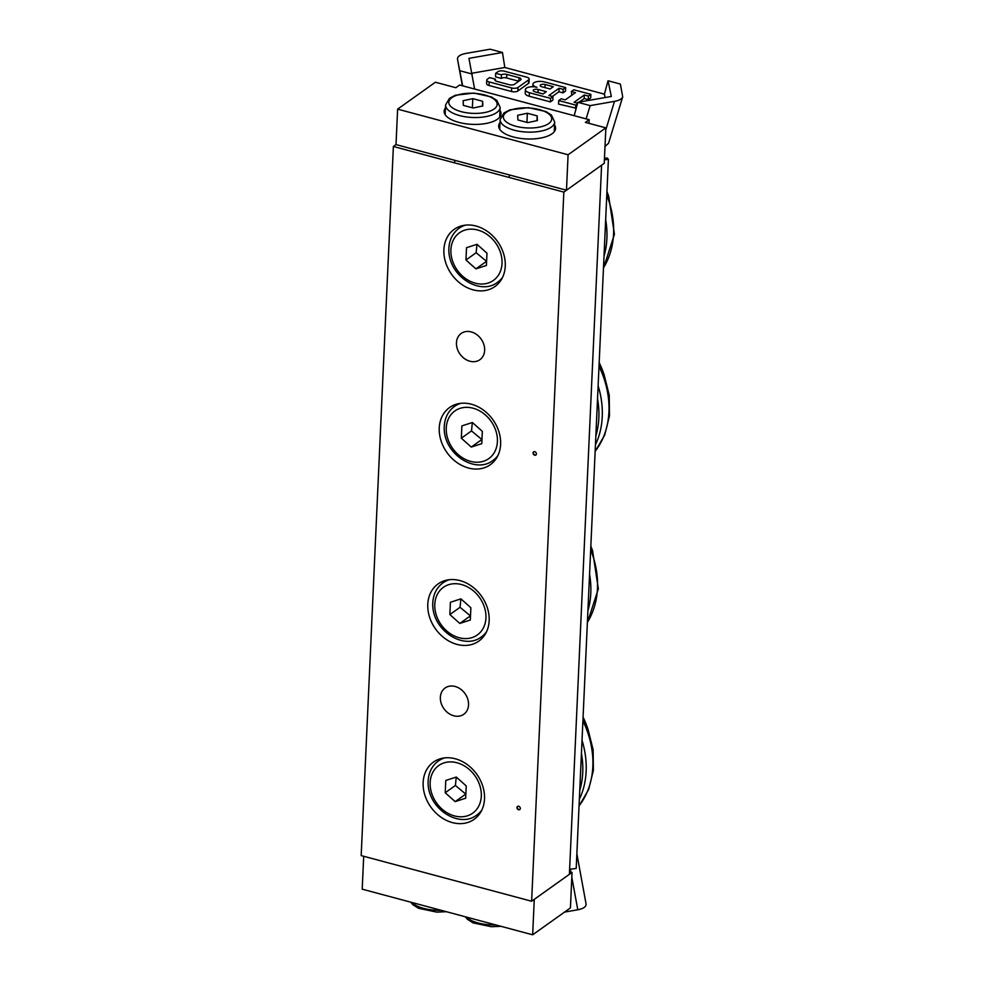 <?xml version="1.0" encoding="UTF-8"?>
<svg xmlns="http://www.w3.org/2000/svg" width="984" height="984" viewBox="0 0 984 984"><rect width="100%" height="100%" fill="white"/><g stroke="black" fill="none" stroke-linecap="round" stroke-linejoin="round"><path stroke-width="1.48" d="M465.457 225.139A33.148 26.666 -125.5 0 0 459.122 228.239L462.898 225.545A35.104 28.229 -125.5 0 0 462.886 225.557M501.36 279.554A35.104 28.229 -125.5 0 0 501.373 279.554L497.596 282.248A33.148 26.666 -125.5 0 0 502.603 277.267M476.022 226.025A35.104 28.229 54.5 0 1 503.55 253.528A35.104 28.229 54.5 0 1 494.952 286.529A35.104 28.229 54.5 0 1 451.582 274.315A35.104 28.229 54.5 0 1 454.202 229.346A35.104 28.229 54.5 0 1 476.022 226.025M446.785 580.105A35.104 28.229 -125.5 0 0 446.785 580.117L443.021 582.799C436.712 587.51 433.292 594.176 432.788 602.786C431.263 630.092 463.907 650.867 481.496 636.808A33.148 26.666 -125.5 0 0 486.502 631.826M485.26 634.114A35.104 28.229 -125.5 0 0 485.272 634.114L481.496 636.808M459.922 580.585A35.104 28.229 54.5 0 1 487.449 608.087A35.104 28.229 54.5 0 1 478.851 641.088A35.104 28.229 54.5 0 1 435.481 628.874A35.104 28.229 54.5 0 1 438.101 583.906A35.104 28.229 54.5 0 1 459.922 580.585M471.213 331.916A16.125 12.964 54.5 0 1 483.857 344.548A16.125 12.964 54.5 0 1 479.909 359.701A16.125 12.964 54.5 0 1 459.995 354.105A16.125 12.964 54.5 0 1 461.201 333.441A16.125 12.964 54.5 0 1 471.213 331.916M455.112 686.475A16.125 12.964 54.5 0 1 467.757 699.107A16.125 12.964 54.5 0 1 463.808 714.261A16.125 12.964 54.5 0 1 443.895 708.664A16.125 12.964 54.5 0 1 445.1 688A16.125 12.964 54.5 0 1 455.112 686.475M533.783 451.754A1.956 1.574 -125.5 0 0 536.022 454.903M534.792 451.693A1.956 1.574 54.5 0 1 535.849 455.051A1.956 1.574 54.5 0 1 533.574 451.877A1.956 1.574 54.5 0 1 534.792 451.693M458.249 403.748L454.473 406.441C448.163 411.14 444.756 417.806 444.251 426.416C442.726 453.722 475.37 474.497 492.947 460.438A33.148 26.666 -125.5 0 0 497.953 455.457M496.723 457.757A35.104 28.229 -125.5 0 0 496.723 457.744L492.947 460.438M471.385 404.215A35.104 28.229 54.5 0 1 498.9 431.718A35.104 28.229 54.5 0 1 490.303 464.719A35.104 28.229 54.5 0 1 446.945 452.505A35.104 28.229 54.5 0 1 449.565 407.536A35.104 28.229 54.5 0 1 471.385 404.215M517.682 806.314A1.956 1.574 -125.5 0 0 519.921 809.463M518.691 806.253A1.956 1.574 54.5 0 1 519.749 809.611A1.956 1.574 54.5 0 1 517.473 806.437A1.956 1.574 54.5 0 1 518.691 806.253M480.623 812.317L476.846 814.998A33.148 26.666 -125.5 0 0 481.853 810.016M455.284 758.775A35.104 28.229 54.5 0 1 482.8 786.278A35.104 28.229 54.5 0 1 474.214 819.278A35.104 28.229 54.5 0 1 430.844 807.077A35.104 28.229 54.5 0 1 433.464 762.096A35.104 28.229 54.5 0 1 455.284 758.775M393.379 146.481L361.177 855.6L531.631 901.233L563.832 192.101L393.379 146.481L396.011 144.599L397.622 109.138L568.088 154.771L566.476 190.22L396.011 144.599M531.631 901.233L569.392 874.321L601.593 165.201L563.832 192.101M457.511 59.274L462.369 85.756L457.511 59.274C457.302 56.531 460.057 54.587 465.789 53.444L490.118 49.2L502.455 52.496L504.829 67.49L604.41 94.144L608.038 80.762L611.335 96.457L577.829 102.311L590.166 105.608L614.496 101.364L605.75 130.023M457.523 59.347L462.677 85.842L474.62 89.04L468.95 58.351L502.455 52.496M605 146.456L608.543 143.27L622.712 96.813C621.9 98.966 619.17 100.479 614.496 101.364M608.038 80.762L620.375 84.058L622.712 96.813M590.166 105.608L586.12 118.88L589.17 119.691L585.394 122.385L605.849 127.859L604.237 163.319L566.476 190.22M550.081 88.978L541.901 86.789A3.321 1.378 -177.4 0 1 540.191 85.497A3.321 1.378 -177.4 0 1 545.111 84.501L553.291 86.69L550.081 88.978M543.094 93.96L534.915 91.77A3.321 1.378 -177.4 0 1 533.205 90.479A3.321 1.378 -177.4 0 1 538.125 89.483L546.304 91.672L543.094 93.96M529.392 92.705A7.798 3.235 -177.4 0 1 525.382 89.655A7.798 3.235 -177.4 0 1 536.944 87.318A7.798 3.235 -177.4 0 1 532.934 84.267A7.798 3.235 -177.4 0 1 544.496 81.93L565.64 87.588L563.18 89.335L559.096 88.24L548.9 95.51L552.983 96.604L550.536 98.363L529.392 92.705L529.232 96.248A7.798 3.235 -177.4 0 1 525.222 93.197L525.382 89.655M563.18 89.335L563.02 92.877L565.48 91.131L565.64 87.588M563.02 92.877L558.937 91.783L559.096 88.24M558.937 91.783L552.393 96.444M550.536 98.363L550.376 101.905L552.823 100.159L552.983 96.604M550.376 101.905L529.232 96.248M489.171 81.93A4.686 1.943 -177.4 0 1 486.76 80.11A4.686 1.943 -177.4 0 1 487.338 79.224L489.601 77.613L495.407 79.163A3.899 1.624 2.6 0 0 494.915 79.901A3.899 1.624 2.6 0 0 496.92 81.414L509.195 84.698A3.899 1.624 2.6 0 0 514.497 84.267L520.536 79.962A3.899 1.624 2.6 0 0 521.028 79.224A3.899 1.624 2.6 0 0 519.011 77.699L506.748 74.415A3.899 1.624 2.6 0 0 501.446 74.846L495.653 73.296L497.916 71.684A4.686 1.943 -177.4 0 1 504.275 71.168L526.772 77.183A4.686 1.943 -177.4 0 1 529.183 79.015A4.686 1.943 -177.4 0 1 528.592 79.901L518.027 87.441A4.686 1.943 -177.4 0 1 511.668 87.957L489.171 81.93L489.011 85.485A4.686 1.943 -177.4 0 1 486.6 83.652L486.76 80.11M495.333 80.676L495.407 79.163M518.765 81.217L506.588 77.957A3.899 1.624 2.6 0 0 501.286 78.4L501.446 74.846M501.286 78.4L495.493 76.85L495.653 73.296M529.183 79.015L529.023 82.558A4.686 1.943 -177.4 0 1 528.433 83.443L517.867 90.983A4.686 1.943 -177.4 0 1 511.508 91.5L489.011 85.485M576.23 108.215L558.555 104.095L558.715 100.552L561.163 98.794L565.259 99.888L575.456 92.619L571.36 91.524L573.82 89.778L590.867 94.341L588.407 96.088L584.324 94.993L574.127 102.262L577.596 103.197M571.802 95.227L571.36 91.524M588.407 96.088L588.247 99.63L590.707 97.883L590.867 94.341M588.247 99.63L584.164 98.535L584.324 94.993M584.164 98.535L579.219 102.065M577.387 103.96L575.763 105.116L558.715 100.552M575.603 108.658L575.763 105.116M605.123 97.539L604.41 94.144M504.829 67.49L472.074 73.21M500.007 110.442A28.474 11.808 -177.4 0 1 501.016 113.837A28.474 11.808 -177.4 0 1 497.461 119.212A28.474 11.808 -177.4 0 1 465.198 123.689A28.474 11.808 -177.4 0 1 444.128 111.254A28.474 11.808 -177.4 0 1 445.457 107.957M554.546 125.042A28.474 11.808 -177.4 0 1 555.566 128.437A28.474 11.808 -177.4 0 1 552.012 133.812A28.474 11.808 -177.4 0 1 519.736 138.289A28.474 11.808 -177.4 0 1 498.679 125.854A28.474 11.808 -177.4 0 1 499.995 122.557M397.622 109.138L435.383 82.238L455.838 87.711L459.614 85.018L462.677 85.842M605.849 127.859L568.088 154.771M577.829 102.311L574.189 115.694L586.12 118.88M589.17 119.691L588.998 123.357M459.909 70.75L472.246 74.046M571.815 877.248L577.793 909.782C583.524 908.638 586.279 906.707 586.07 903.964L576.87 853.829L586.07 903.964M577.793 909.782L564.558 912.082M569.515 871.762L572.036 872.439L570.425 907.9L532.664 934.8L362.21 889.179L363.699 856.277M572.036 872.439L534.275 899.339L532.664 934.8M527.744 122.606L517.904 119.974L517.695 115.3L527.338 113.246L537.178 115.878L537.387 120.565L527.744 122.606M536.969 120.651L537.178 115.878M526.932 122.385L527.338 113.246M473.193 108.006L463.353 105.374L463.156 100.7L472.8 98.646L482.64 101.278L482.837 105.965L473.193 108.006M482.418 106.051L482.64 101.278M472.382 107.797L472.8 98.646M449.86 614.557L450.414 602.269L460.918 598.862L470.869 607.743L470.315 620.031L459.811 623.438L449.86 614.557L460.057 607.288L470.5 615.984M470.008 616.168L459.811 623.438M460.869 598.887L460.057 607.288M465.961 259.997L466.514 247.71L477.019 244.303L486.969 253.183L486.416 265.471L475.912 268.866L465.961 259.997L476.158 252.728L486.6 261.424M486.108 261.609L475.912 268.866M476.969 244.327L476.158 252.728M445.223 792.747L445.777 780.46L456.281 777.065L466.231 785.933L465.678 798.221L455.161 801.628L445.223 792.747L455.42 785.478L465.863 794.174M465.358 794.359L455.161 801.628M456.232 777.077L455.42 785.478M461.324 438.188L461.877 425.9L472.382 422.505L482.332 431.373L481.779 443.661L471.262 447.068L461.324 438.188L471.508 430.918L481.963 439.614M481.459 439.799L471.262 447.068M472.332 422.517L471.508 430.918M604.471 158.08L607.288 158.08L608.407 159.334L576.206 868.454L569.625 869.253M608.407 159.334L604.397 159.826M544.976 87.613L545.111 84.501M537.99 92.594L538.125 89.483M518.863 81.155L519.011 77.699M506.588 77.957L506.748 74.415M528.433 83.443L528.592 79.901M517.867 90.983L518.027 87.441M511.508 91.5L511.668 87.957M574.189 115.694L474.62 89.04M570.339 869.167L570.88 872.131M515.837 126.272A24.182 10.024 -177.4 0 1 515.087 108.855A24.182 10.024 -177.4 0 1 551.704 118.658A24.182 10.024 -177.4 0 1 515.837 126.272M514.202 130.183A27.306 11.328 2.6 0 0 554.693 122.004L551.421 115.042L545.985 111.561L528.531 107.662L509.995 109.827L504.042 112.877L500.143 119.531A27.306 11.328 2.6 0 0 514.202 130.183M461.287 111.672A24.182 10.024 -177.4 0 1 460.537 94.255A24.182 10.024 -177.4 0 1 497.154 104.058A24.182 10.024 -177.4 0 1 461.287 111.672M459.651 115.583A27.306 11.328 2.6 0 0 500.143 107.404L496.871 100.442L491.434 96.961L473.981 93.062L455.444 95.227L449.491 98.289L445.592 104.931A27.306 11.328 2.6 0 0 459.651 115.583M441.189 910.311A27.306 11.328 -177.4 0 1 411.743 902.439M495.727 924.911A27.306 11.328 -177.4 0 1 466.293 917.039M587.915 610.793A87.367 70.258 -125.5 0 0 589.576 574.25M590.683 549.773A87.367 70.258 54.5 0 1 587.386 622.343M591.421 547.633L590.843 546.108A75.977 61.094 54.5 0 1 591.421 547.633L592.577 550.732A85.965 69.126 -125.5 0 0 590.843 546.354M434.793 604.311A29.249 23.53 54.5 0 1 474.202 591.544A29.249 23.53 54.5 0 1 472.099 637.595A29.249 23.53 54.5 0 1 434.793 604.311M449.356 579.699A33.148 26.666 -125.5 0 0 443.021 582.799M604.016 256.234A87.367 70.258 -125.5 0 0 605.677 219.69M606.784 195.213A87.367 70.258 54.5 0 1 603.487 267.783M607.522 193.073L606.943 191.548A75.977 61.094 54.5 0 1 607.522 193.073L608.678 196.173A85.965 69.126 -125.5 0 0 606.943 191.794M450.893 249.752A29.249 23.53 54.5 0 1 490.29 236.984A29.249 23.53 54.5 0 1 488.199 283.035A29.249 23.53 54.5 0 1 450.893 249.752M581.433 753.326A85.965 69.126 54.5 0 1 579.748 790.484M579.355 799.291A87.367 70.258 -125.5 0 0 582.024 740.325M582.909 720.854A87.367 70.258 54.5 0 1 579.059 805.822M586.784 725.823L583.082 717.188A75.977 61.094 54.5 0 1 586.784 725.823L587.928 728.935A85.965 69.126 -125.5 0 0 583.057 717.791M430.156 782.501A29.249 23.53 54.5 0 1 469.553 769.734A29.249 23.53 54.5 0 1 467.462 815.798A29.249 23.53 54.5 0 1 430.156 782.501M444.719 757.889A33.148 26.666 -125.5 0 0 438.372 761.001C432.062 765.7 428.655 772.366 428.151 780.976C426.626 808.282 459.27 829.069 476.846 814.998M597.534 398.766A85.965 69.126 54.5 0 1 595.849 435.924M595.455 444.731A87.367 70.258 -125.5 0 0 598.124 385.765M599.01 366.294A87.367 70.258 54.5 0 1 595.16 451.262M602.885 371.263L599.182 362.629A75.977 61.094 54.5 0 1 602.885 371.263L604.028 374.375A85.965 69.126 -125.5 0 0 599.158 363.231M446.256 427.942A29.249 23.53 54.5 0 1 485.653 415.174A29.249 23.53 54.5 0 1 483.562 461.238A29.249 23.53 54.5 0 1 446.256 427.942M460.819 403.329A33.148 26.666 -125.5 0 0 454.473 406.441M532.824 86.764L532.934 84.267M509.331 174.931L509.257 176.579M500.143 119.531L499.7 129.261M554.693 122.004L554.25 131.733M454.793 160.331L454.719 161.979M445.592 104.931L445.149 114.661M500.143 107.404L499.7 117.133M446.355 911.701L436.798 912.119L418.532 908.281L412.874 904.69L410.783 902.18M500.905 926.301L491.336 926.719L473.07 922.881L467.425 919.29L465.334 916.78M592.577 550.732L598.333 588.85L587.374 622.737M608.678 196.173L614.434 234.29L603.475 268.177M459.122 228.239C452.812 232.95 449.393 239.616 448.888 248.226C447.363 275.532 480.007 296.307 497.596 282.248M587.928 728.935L593.131 749.759L593.377 770.411L588.616 789.586L579.047 806.007M438.372 761.001L442.16 758.307M604.028 374.375L609.231 395.199L609.477 415.851L604.717 435.014L595.148 451.447"/></g></svg>

